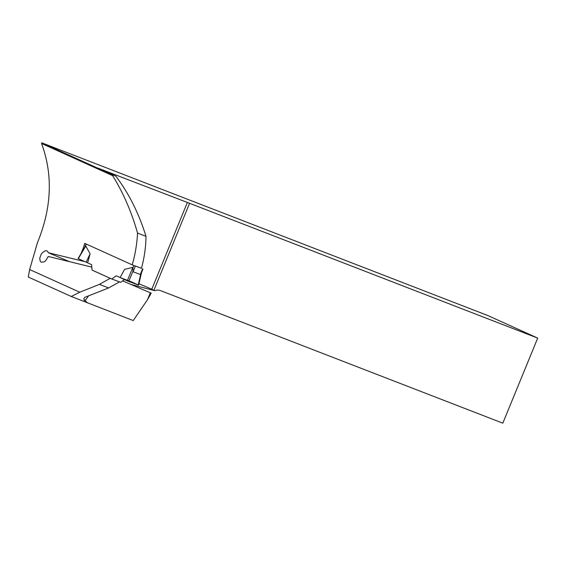 <?xml version="1.0" encoding="UTF-8"?>
<svg xmlns="http://www.w3.org/2000/svg" width="566" height="566" viewBox="0 0 566 566"><rect width="100%" height="100%" fill="white"/><g stroke="black" fill="none" stroke-linecap="round" stroke-linejoin="round"><path stroke-width="0.85" d="M83.676 249.082L83.018 248.842A120.254 96.489 114.4 0 0 84.695 243.352L132.239 264.874A120.254 96.489 -65.6 0 0 137.531 233.079C131.673 212.179 123.374 193.034 112.634 175.644L112.627 174.894L41.799 142.83L41.537 143.46L112.634 175.644M83.018 248.842L80.91 253.759M84.9 261.641L48.393 252.754L47.615 251.389L46.518 250.773L45.167 250.816L42.316 252.769L41.099 254.445L39.733 258.294L40.278 261.386L41.318 262.214L44.035 261.909L45.549 260.855L48.273 256.476L91.706 267.081L92.081 270.109L110.214 278.316L99.432 284.373L79.771 292.233L29.644 269.543L37.448 242.68C51.747 207.821 53.112 174.745 41.537 143.46M122.695 280.877L151.186 293.167L147.45 299.796L133.236 320.561L71.224 296.471L28.3 277.043L29.644 269.543M71.224 296.471L79.771 292.233M119.518 281.882L108.644 287.938L84.716 297.369L83.726 298.926L87.313 302.782M84.468 247.83L78.058 258.563L91.572 264.605L92.081 270.109M131.255 284.521L154.723 290.669A11.094 8.9 -65.6 0 1 160.433 290.591L502.813 423.17L537.7 338.107L487.913 315.573L41.799 142.83M137.531 233.079L146 236.355C138.918 213.481 128.871 193.409 115.846 176.139L98.463 168.236M146 236.355A109.712 88.034 -65.6 0 1 141.465 268.305L132.239 264.874M99.071 168.548L189.575 203.307L153.888 290.316L154.723 290.669M537.7 338.107L189.575 203.307M112.627 174.894L115.846 176.139M150.379 292.657L147.45 299.796M187.346 202.515L151.794 289.219L138.946 283.75M153.888 290.316L151.794 289.219M69.611 261.697L48.393 252.754M99.432 284.373L108.644 287.938M141.472 268.263L133.187 265.221M84.737 247.292L85.763 246.054L90.114 253.78L86.145 262.2M87.638 262.822L90.114 253.78M92.4 270.23L111.835 279.024L116.214 275.762L120.148 277.538L124.57 269.374L132.819 267.35L133.067 271.765L140.304 274.46L141.592 272.296L138.628 285.115L138.203 284.974L140.722 274.1M124.463 279.569L120.735 282.342L111.835 279.024M138.203 284.974L128.744 281.451L132.946 271.206M128.744 281.451L127.279 280.856L132.819 267.35M124.57 269.374L120.148 277.538M127.279 280.856L120.317 277.665M78.285 258.683L85.763 246.054M130.548 281.479L138.408 285.002L128.744 281.451L120.317 277.665L130.548 281.479M88.629 295.763A115.627 92.782 -65.6 0 1 85.346 300.334M103.613 170.097A115.627 92.782 -65.6 0 1 103.918 170.741M83.315 301.154L85.148 300.249M133.887 265.539L132.84 268.157M86.223 244.045L85.197 246.592M135.331 266.126L133.067 271.765M142.561 268.822L140.304 274.46M86.025 243.953L84.575 247.575M142.986 268.956L141.408 272.911"/></g></svg>
